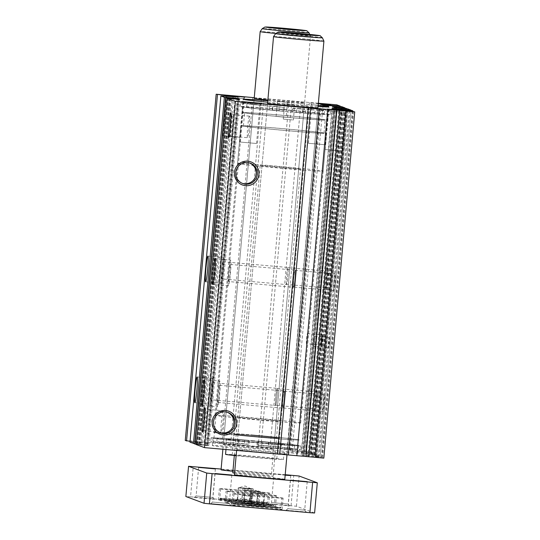 <?xml version="1.0" encoding="UTF-8"?>
<svg xmlns="http://www.w3.org/2000/svg" width="540" height="540" viewBox="0 0 540 540"><rect width="100%" height="100%" fill="white"/><g stroke="black" fill="none" stroke-linecap="round" stroke-linejoin="round"><path stroke-width="0.41" stroke-dasharray="2.7 2.03" d="M257.377 441.119L258.235 441.437A32.569 0.621 5.1 0 1 269.062 442.456L281.59 443.543A38.894 0.743 5.1 0 1 294.496 445.203A38.894 0.743 5.1 0 1 294.59 445.264A38.894 0.743 5.1 0 1 257.135 442.665A38.894 0.743 5.1 0 1 217.202 438.406A38.894 0.743 5.1 0 1 217.114 438.345A38.894 0.743 5.1 0 1 226.415 438.689L239.072 439.823A32.569 0.621 5.1 0 1 249.44 440.667L248.582 440.35A45.137 0.864 5.1 0 0 211.066 437.852A45.137 0.864 5.1 0 0 211.167 437.927A45.137 0.864 5.1 0 0 257.512 442.868A45.137 0.864 5.1 0 0 300.983 445.878A45.137 0.864 5.1 0 0 300.875 445.811A45.137 0.864 5.1 0 0 257.377 441.119L257.04 444.899L257.897 445.217A32.569 0.621 5.1 0 1 268.724 446.236L281.252 447.316A38.894 0.743 5.1 0 1 294.165 448.976A38.894 0.743 5.1 0 1 294.253 449.037A38.894 0.743 5.1 0 1 256.797 446.445A38.894 0.743 5.1 0 1 216.864 442.186A38.894 0.743 5.1 0 1 216.776 442.125A38.894 0.743 5.1 0 1 226.078 442.469L238.734 443.596A32.569 0.621 5.1 0 1 249.102 444.447L248.245 444.123A45.137 0.864 5.1 0 0 210.728 441.632A45.137 0.864 5.1 0 0 210.829 441.7A45.137 0.864 5.1 0 0 257.175 446.648A45.137 0.864 5.1 0 0 300.645 449.658A45.137 0.864 5.1 0 0 300.537 449.591A45.137 0.864 5.1 0 0 257.04 444.899M244.397 443.941L238.106 443.387L244.397 443.941M244.735 440.168L238.444 439.607L244.735 440.168M268.265 446.04L261.974 445.487L268.272 446.047L268.61 442.267L262.312 441.707L268.603 442.267M239.072 439.823L238.734 443.596M249.44 440.667L249.102 444.447M269.062 442.456L268.724 446.236M258.235 441.437L257.897 445.217M248.582 440.35L248.245 444.123M292.68 112.111L291.816 111.794A32.569 0.621 -174.9 0 0 302.184 112.637L314.84 113.764A38.894 0.743 -174.9 0 0 324.142 114.116A38.894 0.743 -174.9 0 0 324.054 114.055A38.894 0.743 -174.9 0 0 284.121 109.796A38.894 0.743 -174.9 0 0 246.665 107.197A38.894 0.743 -174.9 0 0 246.76 107.258A38.894 0.743 -174.9 0 0 259.666 108.918L272.194 110.005A32.569 0.621 -174.9 0 0 283.021 111.017L283.885 111.341A45.137 0.864 -174.9 0 1 240.381 106.65A45.137 0.864 -174.9 0 1 240.273 106.576A45.137 0.864 -174.9 0 1 283.743 109.593A45.137 0.864 -174.9 0 1 330.089 114.534A45.137 0.864 -174.9 0 1 330.19 114.602A45.137 0.864 -174.9 0 1 292.68 112.111L293.011 108.331L292.154 108.014A32.569 0.621 -174.9 0 0 302.522 108.857L315.178 109.991A38.894 0.743 -174.9 0 0 324.479 110.336A38.894 0.743 -174.9 0 0 324.392 110.275A38.894 0.743 -174.9 0 0 284.459 106.016A38.894 0.743 -174.9 0 0 247.003 103.424A38.894 0.743 -174.9 0 0 247.097 103.478A38.894 0.743 -174.9 0 0 260.003 105.138L272.531 106.225A32.569 0.621 -174.9 0 0 283.358 107.244L284.216 107.561A45.137 0.864 -174.9 0 1 240.719 102.87A45.137 0.864 -174.9 0 1 240.611 102.803A45.137 0.864 -174.9 0 1 284.081 105.813A45.137 0.864 -174.9 0 1 330.426 110.754A45.137 0.864 -174.9 0 1 330.527 110.828A45.137 0.864 -174.9 0 1 293.011 108.331M279.275 106.967L272.984 106.414L279.275 106.967M278.937 110.747L272.646 110.187L278.937 110.747M303.143 109.067L296.851 108.513L303.143 109.067L302.812 112.853L296.521 112.286L302.805 112.847M272.194 110.005L272.531 106.225M283.021 111.017L283.358 107.244M302.184 112.637L302.522 108.857M291.816 111.794L292.154 108.014M283.885 111.341L284.216 107.561M243.513 126.009A40.459 0.776 5.1 0 0 285.059 130.437A40.459 0.776 5.1 0 0 324.02 133.137A40.459 0.776 5.1 0 0 323.926 133.076A40.459 0.776 5.1 0 0 282.38 128.648A40.459 0.776 5.1 0 0 243.419 125.948A40.459 0.776 5.1 0 0 243.513 126.009M244.694 112.786A40.459 0.776 5.1 0 0 286.24 117.221A40.459 0.776 5.1 0 0 325.202 119.921A40.459 0.776 5.1 0 0 325.107 119.853A40.459 0.776 5.1 0 0 283.561 115.425A40.459 0.776 5.1 0 0 244.6 112.725A40.459 0.776 5.1 0 0 244.694 112.786M242.183 112.57A42.991 0.824 5.1 0 0 286.322 117.275A42.991 0.824 5.1 0 0 327.719 120.143A42.991 0.824 5.1 0 0 327.618 120.076A42.991 0.824 5.1 0 0 283.48 115.371A42.991 0.824 5.1 0 0 242.082 112.502A42.991 0.824 5.1 0 0 242.183 112.57M242.69 106.9A42.991 0.824 5.1 0 0 286.828 111.611A42.991 0.824 5.1 0 0 328.226 114.473A42.991 0.824 5.1 0 0 328.124 114.413A42.991 0.824 5.1 0 0 283.986 109.701A42.991 0.824 5.1 0 0 242.588 106.832A42.991 0.824 5.1 0 0 242.69 106.9M257.877 436.705A22.376 0.425 5.1 0 0 278.647 438.129A22.376 0.425 5.1 0 0 254.84 435.571A22.376 0.425 5.1 0 0 234.063 434.147A22.376 0.425 5.1 0 0 257.877 436.705M256.021 457.475A22.376 0.425 5.1 0 0 276.791 458.906A22.376 0.425 5.1 0 0 252.983 456.347A22.376 0.425 5.1 0 0 232.214 454.923A22.376 0.425 5.1 0 0 256.021 457.475M252.936 440.721A42.991 0.824 5.1 0 0 213.03 437.981A42.991 0.824 5.1 0 0 258.768 442.888A42.991 0.824 5.1 0 0 298.667 445.621A42.991 0.824 5.1 0 0 252.936 440.721M253.442 435.051A42.991 0.824 5.1 0 0 213.536 432.317A42.991 0.824 5.1 0 0 259.274 437.225A42.991 0.824 5.1 0 0 299.174 439.958A42.991 0.824 5.1 0 0 253.442 435.051M236.129 455.706A29.079 0.56 5.1 0 0 256.473 457.643A29.079 0.56 5.1 0 0 283.466 459.5A29.079 0.56 5.1 0 0 252.531 456.179A29.079 0.56 5.1 0 0 225.538 454.329M253.881 441.072A29.079 0.56 5.1 0 0 226.888 439.216A29.079 0.56 5.1 0 0 257.823 442.537A29.079 0.56 5.1 0 0 284.816 444.386A29.079 0.56 5.1 0 0 253.881 441.072M278.593 438.095A22.376 0.425 5.1 0 0 255.616 435.638A22.376 0.425 5.1 0 0 234.063 434.147A22.376 0.425 5.1 0 0 234.117 434.18A22.376 0.425 5.1 0 0 257.094 436.631A22.376 0.425 5.1 0 0 278.647 438.129A22.376 0.425 5.1 0 0 278.593 438.095M280.112 421.092A22.376 0.425 5.1 0 0 257.135 418.642A22.376 0.425 5.1 0 0 235.582 417.15A22.376 0.425 5.1 0 0 235.636 417.184A22.376 0.425 5.1 0 0 258.613 419.634A22.376 0.425 5.1 0 0 280.166 421.126A22.376 0.425 5.1 0 0 280.112 421.092M217.62 406.728A12.899 0.898 95 0 1 217.883 393.68A12.899 0.898 95 0 1 219.895 381.038A12.899 0.898 95 0 1 219.915 381.038A12.899 0.898 95 0 1 219.652 394.085A12.899 0.898 95 0 1 217.64 406.728A12.899 0.898 95 0 1 217.62 406.728M282.839 408.146A8.6 0.601 95 0 1 283.007 399.445A8.6 0.601 95 0 1 284.351 391.014A8.6 0.601 95 0 1 284.364 391.021A8.6 0.601 95 0 1 284.189 399.715A8.6 0.601 95 0 1 282.845 408.146A8.6 0.601 95 0 1 282.839 408.146M218.005 402.449A8.6 0.601 95 0 1 218.18 393.748A8.6 0.601 95 0 1 219.524 385.317A8.6 0.601 95 0 1 219.53 385.324A8.6 0.601 95 0 1 219.355 394.018A8.6 0.601 95 0 1 218.018 402.449A8.6 0.601 95 0 1 218.005 402.449M323.062 411.487A8.404 0.587 95 0 1 323.231 402.982A8.404 0.587 95 0 1 324.54 394.747A8.404 0.587 95 0 1 324.554 394.747A8.404 0.587 95 0 1 324.385 403.245A8.404 0.587 95 0 1 323.069 411.487A8.404 0.587 95 0 1 323.062 411.487L282.865 407.957A8.404 0.587 95 0 1 282.852 407.95A8.404 0.587 95 0 1 283.021 399.452A8.404 0.587 95 0 1 284.337 391.21A8.404 0.587 95 0 1 284.344 391.21A8.404 0.587 95 0 1 284.175 399.715A8.404 0.587 95 0 1 282.865 407.957M228.407 285.849A12.899 0.898 95 0 1 228.67 272.808A12.899 0.898 95 0 1 230.688 260.159A12.899 0.898 95 0 1 230.702 260.165A12.899 0.898 95 0 1 230.438 273.213A12.899 0.898 95 0 1 228.427 285.856A12.899 0.898 95 0 1 228.407 285.849L212.848 284.486M293.625 287.267A8.6 0.601 95 0 1 293.8 278.572A8.6 0.601 95 0 1 295.137 270.142A8.6 0.601 95 0 1 295.151 270.142A8.6 0.601 95 0 1 294.975 278.843A8.6 0.601 95 0 1 293.632 287.273A8.6 0.601 95 0 1 293.625 287.267L228.805 281.57A8.6 0.601 95 0 1 228.967 272.875A8.6 0.601 95 0 1 230.31 264.445A8.6 0.601 95 0 1 230.317 264.445A8.6 0.601 95 0 1 230.148 273.146A8.6 0.601 95 0 1 228.805 281.57A8.6 0.601 95 0 1 228.791 281.57M333.848 290.608A8.404 0.587 95 0 1 334.017 282.11A8.404 0.587 95 0 1 335.327 273.868A8.404 0.587 95 0 1 335.34 273.875A8.404 0.587 95 0 1 335.171 282.373A8.404 0.587 95 0 1 333.855 290.615A8.404 0.587 95 0 1 333.848 290.608L293.652 287.078A8.404 0.587 95 0 1 293.639 287.078A8.404 0.587 95 0 1 293.807 278.572A8.404 0.587 95 0 1 295.124 270.338A8.404 0.587 95 0 1 295.137 270.338A8.404 0.587 95 0 1 294.962 278.836A8.404 0.587 95 0 1 293.652 287.078M221.211 283.169A12.899 0.898 95 0 1 221.468 270.128A12.899 0.898 95 0 1 223.486 257.479A12.899 0.898 95 0 1 223.499 257.486A12.899 0.898 95 0 1 223.243 270.533A12.899 0.898 95 0 1 221.225 283.176A12.899 0.898 95 0 1 221.211 283.169M286.423 284.587A8.6 0.601 95 0 1 286.598 275.893A8.6 0.601 95 0 1 287.942 267.462A8.6 0.601 95 0 1 287.948 267.462A8.6 0.601 95 0 1 287.779 276.163A8.6 0.601 95 0 1 286.436 284.594A8.6 0.601 95 0 1 286.423 284.587L221.603 278.89A8.6 0.601 95 0 1 221.765 270.196A8.6 0.601 95 0 1 223.108 261.765A8.6 0.601 95 0 1 223.121 261.765A8.6 0.601 95 0 1 222.946 270.466A8.6 0.601 95 0 1 221.603 278.89A8.6 0.601 95 0 1 221.589 278.89M326.646 287.928A8.404 0.587 95 0 1 326.815 279.43A8.404 0.587 95 0 1 328.131 271.188A8.404 0.587 95 0 1 328.138 271.195A8.404 0.587 95 0 1 327.969 279.693A8.404 0.587 95 0 1 326.66 287.935A8.404 0.587 95 0 1 326.646 287.928M286.443 284.398A8.404 0.587 95 0 1 286.612 275.893A8.404 0.587 95 0 1 287.921 267.658A8.404 0.587 95 0 1 287.935 267.658A8.404 0.587 95 0 1 287.766 276.156A8.404 0.587 95 0 1 286.45 284.398A8.404 0.587 95 0 1 286.443 284.398L326.66 287.935M210.425 404.048A12.899 0.898 95 0 1 210.681 391.001A12.899 0.898 95 0 1 212.699 378.358A12.899 0.898 95 0 1 212.713 378.358A12.899 0.898 95 0 1 212.45 391.406A12.899 0.898 95 0 1 210.438 404.048A12.899 0.898 95 0 1 210.425 404.048L194.859 402.678M275.636 405.466A8.6 0.601 95 0 1 275.812 396.765A8.6 0.601 95 0 1 277.155 388.341A8.6 0.601 95 0 1 277.162 388.341A8.6 0.601 95 0 1 276.986 397.035A8.6 0.601 95 0 1 275.65 405.466A8.6 0.601 95 0 1 275.636 405.466L210.816 399.769A8.6 0.601 95 0 1 210.978 391.068A8.6 0.601 95 0 1 212.321 382.637A8.6 0.601 95 0 1 212.335 382.644A8.6 0.601 95 0 1 212.159 391.338A8.6 0.601 95 0 1 210.816 399.769A8.6 0.601 95 0 1 210.803 399.769M315.86 408.807A8.404 0.587 95 0 1 316.028 400.302A8.404 0.587 95 0 1 317.338 392.067A8.404 0.587 95 0 1 317.351 392.067A8.404 0.587 95 0 1 317.183 400.565A8.404 0.587 95 0 1 315.866 408.807A8.404 0.587 95 0 1 315.86 408.807L275.663 405.277A8.404 0.587 95 0 1 275.65 405.27A8.404 0.587 95 0 1 275.825 396.772A8.404 0.587 95 0 1 277.135 388.53A8.404 0.587 95 0 1 277.148 388.53A8.404 0.587 95 0 1 276.979 397.035A8.404 0.587 95 0 1 275.663 405.277M318.168 105.415A42.991 0.824 5.1 0 0 267.813 100.724M300.591 422.894A42.991 0.824 5.1 0 0 256.453 418.19A42.991 0.824 5.1 0 0 215.055 415.321A42.991 0.824 5.1 0 0 215.156 415.382A42.991 0.824 5.1 0 0 259.295 420.093A42.991 0.824 5.1 0 0 300.692 422.962A42.991 0.824 5.1 0 0 300.591 422.894M317.891 107.797A25.286 0.486 5.1 0 0 291.931 105.03A25.286 0.486 5.1 0 0 267.577 103.343L236.675 449.597A25.286 0.486 5.1 0 0 236.736 449.638A25.286 0.486 5.1 0 0 262.697 452.405A25.286 0.486 5.1 0 0 287.05 454.093A25.286 0.486 5.1 0 0 286.99 454.052A25.286 0.486 5.1 0 0 261.029 451.285A25.286 0.486 5.1 0 0 236.675 449.597M267.874 100.015A25.286 0.486 5.1 0 0 304.58 102.863A25.286 0.486 5.1 0 0 304.519 102.823A25.286 0.486 5.1 0 0 278.559 100.049A25.286 0.486 5.1 0 0 254.205 98.368L223.304 444.623A25.286 0.486 5.1 0 0 223.364 444.663A25.286 0.486 5.1 0 0 249.325 447.431A25.286 0.486 5.1 0 0 273.679 449.118A25.286 0.486 5.1 0 0 273.618 449.077A25.286 0.486 5.1 0 0 247.657 446.31A25.286 0.486 5.1 0 0 223.304 444.623M345.398 112.421L328.678 110.936L345.398 112.421M341.955 151.004L325.228 149.526L341.955 151.004M243.162 98.658L226.435 97.173L243.162 98.658M239.72 137.248L222.993 135.763L239.733 137.261L243.182 98.672L245.032 97.119M328.597 106.164L311.877 104.686L328.597 106.164M325.154 144.754L308.428 143.275L325.154 144.754M318.35 103.356L310.325 102.836L318.317 103.734M259.963 104.909L243.236 103.43L259.963 104.909M256.514 143.498L239.794 142.013L256.514 143.498M294.705 104.882L284.641 103.991L294.719 104.888L293.369 120.002L283.291 119.097L293.369 120.002M286.828 109.755L276.723 108.85L286.889 109.782L286.166 117.322L276.095 116.417L286.16 117.315M321.55 345.033A5.056 0.351 95 0 1 321.651 339.916A5.056 0.351 95 0 1 322.441 334.962A5.056 0.351 95 0 1 322.447 334.962A5.056 0.351 95 0 1 322.346 340.079A5.056 0.351 95 0 1 321.557 345.04A5.056 0.351 95 0 1 321.55 345.033M306.47 343.71A5.056 0.351 95 0 1 306.572 338.594A5.056 0.351 95 0 1 307.368 333.632A5.056 0.351 95 0 1 307.375 333.639A5.056 0.351 95 0 1 307.267 338.756A5.056 0.351 95 0 1 306.477 343.71A5.056 0.351 95 0 1 306.47 343.71L321.557 345.04M321.212 347.051A5.056 0.351 95 0 1 321.314 341.935A5.056 0.351 95 0 1 322.103 336.98A5.056 0.351 95 0 1 322.11 336.98A5.056 0.351 95 0 1 322.009 342.097A5.056 0.351 95 0 1 321.219 347.051A5.056 0.351 95 0 1 321.212 347.051L321.165 347.038A5.056 0.351 95 0 1 321.273 341.921A5.056 0.351 95 0 1 322.063 336.96A5.056 0.351 95 0 1 322.07 336.96L322.151 336.994A5.056 0.351 95 0 1 322.049 342.11A5.056 0.351 95 0 1 321.26 347.072A5.056 0.351 95 0 1 321.253 347.065L321.212 347.051M313.673 346.39A5.056 0.351 95 0 1 313.774 341.273A5.056 0.351 95 0 1 314.564 336.312A5.056 0.351 95 0 1 314.57 336.319A5.056 0.351 95 0 1 314.469 341.435A5.056 0.351 95 0 1 313.679 346.39A5.056 0.351 95 0 1 313.673 346.39L321.219 347.051M227.495 412.344A10.834 10.8 110.4 0 0 212.369 421.308A10.834 10.8 110.4 0 0 219.956 432.608M249.75 163.04A10.834 10.8 110.4 0 0 234.623 172.004A10.834 10.8 110.4 0 0 242.204 183.303M203.675 424.757A10.834 0.756 -85 0 0 203.81 430.792A10.834 0.756 -85 0 0 203.884 430.778A10.834 0.756 -85 0 0 205.524 420.073A10.834 0.756 -85 0 0 205.774 409.252A10.834 0.756 -85 0 0 205.733 409.226A10.834 0.756 -85 0 0 205.72 409.219A10.834 0.756 -85 0 0 204.525 415.145M223.121 410.751A10.834 0.756 -85 0 0 223.108 410.751A10.834 0.756 -85 0 0 221.42 421.369A10.834 0.756 -85 0 0 221.198 432.324A10.834 0.756 -85 0 0 221.211 432.324A10.834 0.756 -85 0 0 222.905 421.706A10.834 0.756 -85 0 0 223.121 410.751L205.72 409.219M229.972 130.12A10.834 0.756 -85 0 0 230.107 136.161A10.834 0.756 -85 0 0 230.175 136.141A10.834 0.756 -85 0 0 231.822 125.442A10.834 0.756 -85 0 0 232.065 114.615A10.834 0.756 -85 0 0 232.031 114.588A10.834 0.756 -85 0 0 232.018 114.588A10.834 0.756 -85 0 0 230.816 120.508M249.419 116.12A10.834 0.756 -85 0 0 249.406 116.114A10.834 0.756 -85 0 0 247.712 126.731A10.834 0.756 -85 0 0 247.496 137.686A10.834 0.756 -85 0 0 247.509 137.693A10.834 0.756 -85 0 0 249.197 127.076A10.834 0.756 -85 0 0 249.419 116.12M213.638 432.385A42.991 0.824 -174.9 0 1 213.536 432.317A42.991 0.824 -174.9 0 1 254.934 435.186A42.991 0.824 -174.9 0 1 299.072 439.891A42.991 0.824 -174.9 0 1 299.174 439.958A42.991 0.824 -174.9 0 1 257.776 437.089A42.991 0.824 -174.9 0 1 213.638 432.385M297.898 453.114A42.991 0.824 5.1 0 0 253.753 448.402A42.991 0.824 5.1 0 0 212.362 445.534A42.991 0.824 5.1 0 0 212.456 445.601A42.991 0.824 5.1 0 0 256.601 450.313A42.991 0.824 5.1 0 0 297.992 453.182A42.991 0.824 5.1 0 0 297.898 453.114M230.107 136.161A10.834 0.756 -85 0 0 230.121 136.161L247.509 137.693M203.81 430.792A10.834 0.756 -85 0 0 203.823 430.799L221.211 432.324M329.609 337.628L329.69 337.655A5.056 0.351 95 0 1 329.589 342.772A5.056 0.351 95 0 1 328.799 347.733L328.705 347.699A5.056 0.351 95 0 1 328.806 342.583A5.056 0.351 95 0 1 329.603 337.622A5.056 0.351 95 0 1 329.609 337.628L322.07 336.96L329.603 337.622M321.26 347.072L328.799 347.733A5.056 0.351 95 0 1 328.793 347.733L321.253 347.065M277.499 101.338L287.557 102.229L277.398 101.297L276.824 108.891M267.678 102.209A42.991 0.824 5.1 0 0 318.074 106.502M349.043 110.957L318.175 456.8L321.914 457.049L302.94 455.348L301.138 454.68L320.24 456.428L316.805 455.146L303.109 453.627L315.711 454.741L302.731 453.485L301.57 453.053L314.172 454.167L310.73 452.891L292.14 451.325L290.338 450.657L309.44 452.412L305.883 451.089L185.267 440.485M318.175 456.8L315.65 456.86L323.831 458.123M196.304 444.245L208.784 445.669L196.27 444.582M194.758 443.671L207.245 445.088L194.724 444.002M237.917 97.281L207.043 443.232L208.089 443.617L189.986 442.24M207.043 443.232L190.06 441.335M318.364 103.255L287.125 449.489M254.266 97.693L318.033 103.228M346.592 108.776L315.711 454.741M345.425 108.668L314.543 454.667M342.529 108.446L311.654 454.41M342.401 108.439L311.526 454.363M334.01 107.366L303.109 453.627M335.178 107.804L304.276 454.059M343.595 108.54L312.694 454.802M343.467 108.533L312.572 454.754M346.363 108.749L315.461 455.004M347.706 108.891L316.805 455.146M320.186 456.766L351.088 110.511L320.24 456.428M349.947 110.41L319.072 456.354M346.167 110.174L315.306 456.017M345.816 110.14L314.962 455.895M332.039 108.419L301.138 454.68M333.841 109.087L302.94 455.348M347.666 110.302L316.757 456.563M347.315 110.275L316.42 456.435M352.431 110.653L321.529 456.908M352.769 111.355L321.914 457.049M353.579 111.436L322.677 457.69M229.513 98.476L198.612 444.737M231.147 98.624L200.246 444.879M231.269 98.665L200.367 444.926M239.693 99.407L208.784 445.669M238.498 99.306L207.623 445.23M230.107 98.233L199.206 444.494M230.209 98.537L199.328 444.542M228.575 98.415L197.694 444.393M227.968 97.902L197.066 444.163M229.601 98.05L198.7 444.305M229.73 98.091L198.828 444.353M238.147 98.834L207.245 445.088M236.952 98.725L206.078 444.656M228.562 97.659L197.66 443.921M228.663 97.963L197.782 443.961M227.029 97.841L196.148 443.819M238.991 97.362L208.089 443.617M232.504 95.661L201.602 441.923M263.918 98.422L233.01 444.683M289.042 100.629L258.14 446.89M320.456 103.39L289.555 449.651M336.791 104.828L305.883 451.089M309.386 452.75L340.288 106.488L309.44 452.412M339.147 106.387L308.273 452.331M335.367 106.15L304.499 452M335.016 106.124L304.162 451.872M321.239 104.402L290.338 450.657M323.041 105.071L292.14 451.325M336.865 106.286L305.957 452.54M336.508 106.252L305.62 452.412M341.631 106.63L310.73 452.891M345.047 108.196L314.172 454.167M343.879 108.094L312.998 454.093M340.983 107.872L310.109 453.836M340.862 107.865L309.987 453.789M332.471 106.792L301.57 453.053M333.632 107.224L302.731 453.485M342.056 107.966L311.148 454.228M341.928 107.953L311.026 454.181M344.817 108.175L313.916 454.43M346.16 108.317L315.259 454.572M287.955 508.7L304.675 510.179L287.955 508.7M286.106 510.253L306.227 512.028L286.106 510.253M196.115 495.943L212.834 497.428L196.115 495.943M194.258 497.502L214.387 499.277L194.258 497.502M285.167 475.193L274.023 474.046L271.478 502.558L288.218 504.056L271.499 502.571L269.622 504.11L289.771 505.906L269.642 504.124M274.023 474.046L285.194 474.889M215.096 473.54L212.551 502.058L229.291 503.55L212.571 502.072L210.695 503.604L230.843 505.406L210.715 503.624M260.206 491.434L250.142 490.543L260.219 491.44L258.869 506.547L248.798 505.649L258.856 506.54M242.278 495.423L252.389 496.327L242.278 495.423M253.004 488.754L242.946 487.863L253.004 488.754M269.69 493.148A25.286 0.486 5.1 0 0 243.722 490.381A25.286 0.486 5.1 0 0 219.368 488.693A25.286 0.486 5.1 0 0 219.429 488.727A25.286 0.486 5.1 0 0 245.396 491.501A25.286 0.486 5.1 0 0 269.744 493.189A25.286 0.486 5.1 0 0 269.69 493.148M268.677 504.482A25.286 0.486 5.1 0 0 242.71 501.707A25.286 0.486 5.1 0 0 218.363 500.026A25.286 0.486 5.1 0 0 218.417 500.06A25.286 0.486 5.1 0 0 244.384 502.835A25.286 0.486 5.1 0 0 268.731 504.522A25.286 0.486 5.1 0 0 268.677 504.482M220.685 488.842A24.023 0.459 5.1 0 0 245.349 491.474A24.023 0.459 5.1 0 0 268.488 493.074A24.023 0.459 5.1 0 0 268.427 493.04A24.023 0.459 5.1 0 0 243.763 490.408A24.023 0.459 5.1 0 0 220.631 488.801A24.023 0.459 5.1 0 0 220.685 488.842M283.061 498.123A25.286 0.486 5.1 0 0 257.094 495.356A25.286 0.486 5.1 0 0 232.74 493.668A25.286 0.486 5.1 0 0 232.801 493.709A25.286 0.486 5.1 0 0 258.768 496.476A25.286 0.486 5.1 0 0 283.115 498.163A25.286 0.486 5.1 0 0 283.061 498.123M282.049 509.456A25.286 0.486 5.1 0 0 256.082 506.689A25.286 0.486 5.1 0 0 231.734 505.001A25.286 0.486 5.1 0 0 231.788 505.042A25.286 0.486 5.1 0 0 257.756 507.809A25.286 0.486 5.1 0 0 282.103 509.497A25.286 0.486 5.1 0 0 282.049 509.456M234.056 493.817A24.023 0.459 5.1 0 0 258.721 496.449A24.023 0.459 5.1 0 0 281.86 498.049A24.023 0.459 5.1 0 0 281.799 498.015A24.023 0.459 5.1 0 0 257.135 495.382A24.023 0.459 5.1 0 0 234.002 493.783A24.023 0.459 5.1 0 0 234.056 493.817M276.372 495.639A25.286 0.486 5.1 0 0 250.405 492.865A25.286 0.486 5.1 0 0 226.058 491.177A25.286 0.486 5.1 0 0 226.118 491.218A25.286 0.486 5.1 0 0 252.079 493.985A25.286 0.486 5.1 0 0 276.433 495.673A25.286 0.486 5.1 0 0 276.372 495.639M275.36 506.966A25.286 0.486 5.1 0 0 249.399 504.198A25.286 0.486 5.1 0 0 225.045 502.511A25.286 0.486 5.1 0 0 225.106 502.551A25.286 0.486 5.1 0 0 251.066 505.319A25.286 0.486 5.1 0 0 275.42 507.006A25.286 0.486 5.1 0 0 275.36 506.966M227.374 491.326A24.023 0.459 5.1 0 0 252.038 493.958A24.023 0.459 5.1 0 0 275.171 495.565A24.023 0.459 5.1 0 0 275.117 495.524A24.023 0.459 5.1 0 0 250.452 492.892A24.023 0.459 5.1 0 0 227.313 491.292A24.023 0.459 5.1 0 0 227.374 491.326M238.748 487.958L251.309 489.065L238.484 487.856L237.708 499.635L237.546 498.569L237.209 499.453C239.321 498.332 241.333 498.488 243.243 499.912C245.518 498.859 247.691 499.068 249.777 500.56L250.108 499.675L251.843 501.741L235.494 500.296L251.829 501.728M237.546 498.569L235.474 500.276M251.08 488.808L238.498 487.694L251.08 488.808M250.918 503.55L250.58 504.428C252.693 503.314 254.704 503.462 256.615 504.887C258.89 503.834 261.063 504.05 263.149 505.535L263.479 504.65L263.642 505.717C261.758 504.299 259.747 504.144 257.607 505.258C255.562 503.773 253.388 503.564 251.08 504.617L250.918 503.55L248.866 505.271L265.214 506.716L248.846 505.258M244.229 501.059L243.898 501.944C246.004 500.823 248.015 500.978 249.932 502.402C252.2 501.343 254.381 501.559 256.459 503.044L256.797 502.166L256.959 503.233C255.076 501.808 253.064 501.653 250.925 502.767C248.879 501.289 246.699 501.073 244.391 502.126L244.229 501.059L242.177 502.781L258.532 504.225L242.163 502.767M251.856 492.838L258.377 490.941L264.458 493.79L251.87 492.676L264.465 493.796L251.856 492.838L251.08 504.617M257.762 491.299L245.187 490.185L257.762 491.299M245.437 490.448L257.999 491.555L245.174 490.347L244.391 502.126M284.803 479.277A25.286 0.486 5.1 0 0 284.742 479.237A25.286 0.486 5.1 0 0 258.781 476.469A25.286 0.486 5.1 0 0 234.428 474.782M323.906 41.101A25.286 0.486 5.1 0 0 323.851 41.067A25.286 0.486 5.1 0 0 298.026 38.306A25.286 0.486 5.1 0 0 273.537 36.605M232.909 471.278A25.286 0.486 5.1 0 0 258.444 473.567A25.286 0.486 5.1 0 0 271.431 474.302A25.286 0.486 5.1 0 0 271.37 474.262A25.286 0.486 5.1 0 0 245.41 471.494A25.286 0.486 5.1 0 0 221.056 469.807M275.744 33.473A25.286 0.486 5.1 0 0 310.534 36.126A25.286 0.486 5.1 0 0 310.534 36.119A25.286 0.486 5.1 0 0 310.48 36.086A25.286 0.486 5.1 0 0 284.654 33.332A25.286 0.486 5.1 0 0 260.165 31.624M234.583 473.067A20.23 0.385 5.1 0 0 257.175 475.301A20.23 0.385 5.1 0 0 273.078 476.341A20.23 0.385 5.1 0 0 273.031 476.307A20.23 0.385 5.1 0 0 252.261 474.093A20.23 0.385 5.1 0 0 232.781 472.743M260.246 165.55A20.23 0.385 5.1 0 0 281.016 167.764A20.23 0.385 5.1 0 0 300.497 169.114A20.23 0.385 5.1 0 0 300.449 169.081A20.23 0.385 5.1 0 0 279.68 166.867A20.23 0.385 5.1 0 0 260.199 165.517A20.23 0.385 5.1 0 0 260.246 165.55M237.627 163.559A42.991 0.824 5.1 0 0 281.772 168.271A42.991 0.824 5.1 0 0 323.17 171.139A42.991 0.824 5.1 0 0 323.069 171.072A42.991 0.824 5.1 0 0 278.93 166.361A42.991 0.824 5.1 0 0 237.532 163.492A42.991 0.824 5.1 0 0 237.627 163.559M241.002 125.786A42.991 0.824 5.1 0 0 285.14 130.498A42.991 0.824 5.1 0 0 326.538 133.367A42.991 0.824 5.1 0 0 326.437 133.299A42.991 0.824 5.1 0 0 282.299 128.588A42.991 0.824 5.1 0 0 240.901 125.719A42.991 0.824 5.1 0 0 241.002 125.786M257.506 491.366L244.937 490.266L257.762 491.474L256.459 503.044M257.999 491.555L256.959 503.233M250.972 490.725L249.932 502.402M244.937 490.266L243.898 501.944M251.964 491.096L250.925 502.767M257.762 491.474L251.687 488.457L245.174 490.347M252.119 492.939L264.681 494.039L264.188 493.857L263.149 505.535M264.681 494.039L263.642 505.717M264.188 493.857L257.661 493.216L256.615 504.887M257.661 493.216L251.626 492.75L250.58 504.428M251.626 492.75L264.452 493.958M258.647 493.58L257.607 505.258M258.532 504.225L256.817 502.18M265.214 506.716L263.5 504.671M250.817 488.882L238.255 487.775L251.08 488.983L249.777 500.56M250.108 499.675L250.27 500.742C248.387 499.318 246.375 499.169 244.235 500.283C242.19 498.798 240.017 498.582 237.708 499.635M251.309 489.065L250.27 500.742M244.289 488.234L243.243 499.912M238.255 487.775L237.209 499.453M245.275 488.606L244.235 500.283M252.389 496.327L251.701 503.874L241.549 502.956L251.714 503.888L252.389 496.327M285.208 474.701L221.123 469.064M314.604 513L296.426 506.237L190.546 496.834L193.246 466.614M190.546 496.834L185.861 496.517M291.06 505.67L293.76 475.45M296.426 506.237L299.126 476.017M226.415 438.689L226.078 442.469M235.717 439.486L235.379 443.266M281.59 443.543L281.252 447.316M272.14 442.685L271.802 446.465M259.666 108.918L260.003 105.138M269.116 109.769L269.453 105.995M314.84 113.764L315.178 109.991M305.539 112.975L305.876 109.195M322.151 336.994L329.69 337.655M321.165 347.038L328.705 347.699M286.875 109.775L287.55 102.215L286.889 109.782M276.737 108.857L277.412 101.304M286.787 109.742L287.462 102.188M346.147 110.457L315.245 456.712M346.552 110.606L315.65 456.86M233.611 96.95L202.757 442.679M235.285 95.958L204.383 442.213M244.418 96.829L213.516 443.09M252.855 97.571L221.954 443.833M261.488 98.26L230.587 444.521M291.823 100.926L260.921 447.188M300.956 101.803L270.054 448.058M309.4 102.546L278.492 448.801M219.841 498.285A24.023 0.459 5.1 0 0 244.512 500.918A24.023 0.459 5.1 0 0 267.644 502.517A24.023 0.459 5.1 0 0 267.59 502.483A24.023 0.459 5.1 0 0 242.919 499.851A24.023 0.459 5.1 0 0 219.787 498.245A24.023 0.459 5.1 0 0 219.841 498.285M220.415 498.967A23.389 0.446 5.1 0 0 245.248 501.599A23.389 0.446 5.1 0 0 266.902 503.057A23.389 0.446 5.1 0 0 242.075 500.425A23.389 0.446 5.1 0 0 220.415 498.967M233.213 503.26A24.023 0.459 5.1 0 0 257.884 505.892A24.023 0.459 5.1 0 0 281.016 507.492A24.023 0.459 5.1 0 0 280.962 507.458A24.023 0.459 5.1 0 0 256.291 504.826A24.023 0.459 5.1 0 0 233.159 503.226A24.023 0.459 5.1 0 0 233.213 503.26M233.786 503.948A23.389 0.446 5.1 0 0 258.62 506.581A23.389 0.446 5.1 0 0 280.274 508.032A23.389 0.446 5.1 0 0 255.447 505.4A23.389 0.446 5.1 0 0 233.786 503.948M226.53 500.769A24.023 0.459 5.1 0 0 251.195 503.401A24.023 0.459 5.1 0 0 274.327 505.008A24.023 0.459 5.1 0 0 274.273 504.968A24.023 0.459 5.1 0 0 249.608 502.335A24.023 0.459 5.1 0 0 226.476 500.735A24.023 0.459 5.1 0 0 226.53 500.769M227.104 501.458A23.389 0.446 5.1 0 0 251.93 504.09A23.389 0.446 5.1 0 0 273.591 505.541A23.389 0.446 5.1 0 0 248.758 502.909A23.389 0.446 5.1 0 0 227.104 501.458M322.373 37.787A23.463 0.452 5.1 0 0 322.319 37.76A23.463 0.452 5.1 0 0 298.357 35.201A23.463 0.452 5.1 0 0 275.636 33.615M309.002 32.812A23.463 0.452 5.1 0 0 308.947 32.778A23.463 0.452 5.1 0 0 284.985 30.22A23.463 0.452 5.1 0 0 262.265 28.64M242.325 495.437L241.65 502.997M242.237 495.41L241.562 502.963M252.288 496.294L251.613 503.847M300.983 445.878L300.645 449.658M217.114 438.345L216.776 442.125M294.59 445.264L294.253 449.037M238.444 439.607L238.106 443.387M262.312 441.707L261.974 445.487M244.742 440.168L244.404 443.948M211.066 437.852L210.728 441.632M240.273 106.576L240.611 102.803M330.19 114.602L330.527 110.828M246.665 107.197L247.003 103.424M278.944 110.754L279.281 106.974M296.521 112.286L296.851 108.513M272.646 110.187L272.984 106.414M324.142 114.116L324.479 110.336M324.02 133.137L325.202 119.921M327.719 120.143L328.226 114.473M242.082 112.502L242.588 106.832M243.419 125.948L244.6 112.725M276.791 458.906L280.166 421.126M213.03 437.981L212.362 445.534M225.97 449.516L226.888 439.216M283.466 459.5L284.816 444.386M298.667 445.621L297.992 453.182M232.214 454.923L235.582 417.15M204.316 379.667L219.895 381.038M219.524 385.317L284.351 391.014M284.337 391.21L324.54 394.747M215.102 258.795L230.688 260.159M230.31 264.445L295.137 270.142M295.124 270.338L335.327 273.868M207.907 256.115L223.486 257.479M223.108 261.765L287.942 267.462M287.921 267.658L328.131 271.188M197.12 376.988L212.699 378.358M212.321 382.637L277.155 388.341M277.135 388.53L317.338 392.067M215.055 415.321L243.263 99.279M325.228 149.526L328.678 110.936L327.125 109.087M222.993 135.763L226.435 97.173L224.89 95.324M308.428 143.275L311.877 104.686L310.325 102.836M239.794 142.013L243.236 103.43L241.691 101.574M283.291 119.097L284.641 103.991M276.095 116.417L276.77 108.864M307.368 333.632L322.441 334.962M314.564 336.312L322.103 336.98M219.355 432.405L220.543 432.851M241.603 183.101L242.791 183.539M249.406 116.114L232.018 114.588M232.065 114.615L230.742 113.029M230.175 136.141L228.596 137.477M205.774 409.252L204.451 407.666M203.884 430.778L202.298 432.108M249.163 162.803L250.344 163.242M226.908 412.108L228.096 412.546M276.723 108.85L277.398 101.297M256.534 143.512L259.983 104.922L261.832 103.376M325.175 144.767L328.617 106.178L330.473 104.632M341.975 151.018L345.418 112.435L347.274 110.882M273.679 449.118L304.58 102.863M287.05 454.093L317.952 107.838L286.99 454.761M300.692 422.962L328.901 106.92M205.646 281.806L221.225 283.176M218.018 402.449L282.845 408.146M202.061 405.358L217.64 406.728M346.12 110.437L315.218 456.692M290.48 480.168L287.935 508.687L286.079 510.233M198.639 467.417L196.094 495.936L194.238 497.482M248.798 505.649L250.142 490.543M242.946 487.863L242.271 495.416M218.363 500.026L219.368 488.693M220.631 488.801L219.787 498.245L220.253 498.933C218.005 498.967 239.328 501.228 254.981 502.416L267.05 503.111L267.644 502.517L268.488 493.074M231.734 505.001L232.74 493.668M234.002 493.783L233.159 503.226L233.624 503.908C231.376 503.942 252.7 506.203 268.353 507.391L280.422 508.093L281.016 507.492L281.86 498.049M225.045 502.511L226.058 491.177M227.313 491.292L226.476 500.735L226.935 501.417C224.687 501.451 246.017 503.719 261.671 504.907L273.733 505.602L274.327 505.008L275.171 495.565M251.087 488.815L245.005 485.966L238.484 487.856M271.431 474.302L310.534 36.126L309.751 34.432M273.078 476.341L300.497 169.114M323.17 171.139L326.538 133.367M237.532 163.492L240.901 125.719M234.32 455.51L260.199 165.517M222.892 449.246L254.205 98.368M236.601 450.455L267.577 103.343M275.42 507.006L276.433 495.673M282.103 509.497L283.115 498.163M268.731 504.522L269.744 493.189M253.017 488.761L252.342 496.314M242.224 495.396L241.549 502.956M231.835 475.038L229.291 503.55L230.843 505.406M290.763 475.538L288.218 504.056L289.771 505.906M212.834 497.421L214.387 499.277M215.379 468.909L212.834 497.428M307.22 481.66L304.675 510.179L306.227 512.028"/><path stroke-width="0.81" d="M225.97 449.516L225.538 454.329A29.079 0.56 5.1 0 0 236.129 455.706M202.041 405.358A12.899 0.898 95 0 1 202.304 392.31A12.899 0.898 95 0 1 204.316 379.667A12.899 0.898 95 0 1 204.336 379.674A12.899 0.898 95 0 1 204.073 392.715A12.899 0.898 95 0 1 202.061 405.358A12.899 0.898 95 0 1 202.041 405.358M212.828 284.479A12.899 0.898 95 0 1 213.091 271.438A12.899 0.898 95 0 1 215.102 258.795A12.899 0.898 95 0 1 215.123 258.795A12.899 0.898 95 0 1 214.859 271.843A12.899 0.898 95 0 1 212.848 284.486A12.899 0.898 95 0 1 212.828 284.479M205.632 281.799A12.899 0.898 95 0 1 205.888 268.758A12.899 0.898 95 0 1 207.907 256.115A12.899 0.898 95 0 1 207.92 256.115A12.899 0.898 95 0 1 207.664 269.163A12.899 0.898 95 0 1 205.646 281.806A12.899 0.898 95 0 1 205.632 281.799M194.839 402.678A12.899 0.898 95 0 1 195.102 389.63A12.899 0.898 95 0 1 197.12 376.988A12.899 0.898 95 0 1 197.134 376.994A12.899 0.898 95 0 1 196.871 390.035A12.899 0.898 95 0 1 194.859 402.678A12.899 0.898 95 0 1 194.839 402.678M318.074 106.502A42.991 0.824 5.1 0 0 328.901 106.92A42.991 0.824 5.1 0 0 328.799 106.853A42.991 0.824 5.1 0 0 318.168 105.415M267.813 100.724A42.991 0.824 5.1 0 0 243.263 99.279A42.991 0.824 5.1 0 0 243.358 99.347A42.991 0.824 5.1 0 0 267.678 102.209M275.636 33.615A23.463 0.452 5.1 0 0 275.69 33.656A23.463 0.452 5.1 0 0 299.909 36.241A23.463 0.452 5.1 0 0 322.373 37.787L320.207 35.802C322.164 35.593 300.152 33.379 287.226 32.441L278.282 32.022L275.636 33.615L273.537 36.605L267.577 103.343A25.286 0.486 5.1 0 0 267.638 103.383A25.286 0.486 5.1 0 0 293.605 106.15A25.286 0.486 5.1 0 0 317.952 107.838A25.286 0.486 5.1 0 0 317.891 107.797M262.265 28.64A23.463 0.452 5.1 0 0 262.319 28.681A23.463 0.452 5.1 0 0 286.538 31.266A23.463 0.452 5.1 0 0 309.002 32.812L306.835 30.827C308.792 30.611 286.781 28.404 273.854 27.466L264.911 27.041L262.265 28.64L260.165 31.624A25.286 0.486 5.1 0 0 260.165 31.631L254.205 98.368A25.286 0.486 5.1 0 0 254.266 98.402A25.286 0.486 5.1 0 0 267.874 100.015M347.247 110.862L327.125 109.087L347.247 110.862M245.012 97.106L224.89 95.324L245.012 97.106M318.317 103.734L330.473 104.632L318.35 103.356M261.812 103.356L241.691 101.574L261.812 103.356M213.556 421.754A10.834 10.8 110.4 0 0 220.543 432.851A10.834 10.8 110.4 0 0 235.082 423.644A10.834 10.8 110.4 0 0 228.096 412.546A10.834 10.8 110.4 0 0 213.556 421.754M219.956 432.608A10.834 10.8 110.4 0 0 233.894 423.205A10.834 10.8 110.4 0 0 227.495 412.344M212.193 421.659A12.299 12.265 110.4 0 0 223.324 434.983A12.299 12.265 110.4 0 0 236.642 423.812A12.299 12.265 110.4 0 0 225.511 410.488A12.299 12.265 110.4 0 0 212.193 421.659M235.804 172.449A10.834 10.8 110.4 0 0 242.791 183.539A10.834 10.8 110.4 0 0 257.33 174.339A10.834 10.8 110.4 0 0 250.344 163.242A10.834 10.8 110.4 0 0 235.804 172.449M242.204 183.303A10.834 10.8 110.4 0 0 256.142 173.894A10.834 10.8 110.4 0 0 249.75 163.04M234.448 172.355A12.299 12.265 110.4 0 0 245.572 185.679A12.299 12.265 110.4 0 0 258.89 174.501A12.299 12.265 110.4 0 0 247.759 161.183A12.299 12.265 110.4 0 0 234.448 172.355M204.525 415.145A10.834 0.756 -85 0 0 203.675 424.757M204.41 407.632A12.299 0.857 -85 0 0 202.48 419.573A12.299 0.857 -85 0 0 202.223 432.128A12.299 0.857 -85 0 0 202.298 432.108A12.299 0.857 -85 0 0 204.167 419.958A12.299 0.857 -85 0 0 204.451 407.666A12.299 0.857 -85 0 0 204.41 407.632M230.816 120.508A10.834 0.756 -85 0 0 229.972 130.12M230.702 112.995A12.299 0.857 -85 0 0 228.778 124.936A12.299 0.857 -85 0 0 228.515 137.498A12.299 0.857 -85 0 0 228.596 137.477A12.299 0.857 -85 0 0 230.465 125.321A12.299 0.857 -85 0 0 230.742 113.029A12.299 0.857 -85 0 0 230.702 112.995M254.266 97.693L216.169 94.23L237.944 96.971L220.887 95.978L224.37 97.281L238.147 98.834L225.916 97.855L239.693 99.407L227.171 98.321L235.373 101.372L336.872 110.241L305.971 456.502L323.831 458.123L354.733 111.861L346.147 110.457L352.431 110.653L333.841 109.087L332.039 108.419L351.149 110.174L347.706 108.891L335.178 107.804L334.01 107.366L346.619 108.486L332.471 106.792L345.074 107.912L341.631 106.63L323.041 105.071L321.239 104.402L340.349 106.15L336.791 104.828L318.364 103.255M305.971 456.502L204.471 447.633L196.27 444.582L227.171 98.321M225.626 97.747L194.724 444.002L196.304 444.245M220.887 95.978L189.986 442.24L194.758 443.671M216.169 94.23L185.267 440.485L190.06 441.335M336.872 110.241L354.733 111.861M351.149 110.174L351.115 110.511M346.207 109.762L346.167 110.174M345.863 109.633L345.816 110.14M352.816 110.794L352.769 111.355M349.076 110.545L349.043 110.957M339.653 110.538L308.752 456.8M308.246 107.777L277.344 454.032M235.373 101.372L204.471 447.633M225.916 97.855L195.007 444.11M224.37 97.281L193.469 443.536M217.458 94.703L186.556 440.964M340.349 106.15L340.315 106.495M335.408 105.746L335.367 106.15M335.063 105.617L335.016 106.124M290.5 480.182L307.22 481.66L290.5 480.182M198.659 467.431L215.379 468.909L198.659 467.431M285.194 474.889L290.763 475.538L285.167 475.193M215.116 473.553L231.835 475.038L215.116 473.553M236.601 450.455L234.428 474.782A25.286 0.486 5.1 0 0 234.488 474.822A25.286 0.486 5.1 0 0 260.449 477.589A25.286 0.486 5.1 0 0 284.803 479.277L286.99 454.761M273.537 36.605A25.286 0.486 5.1 0 0 273.591 36.646A25.286 0.486 5.1 0 0 299.558 39.413A25.286 0.486 5.1 0 0 323.906 41.101L317.952 107.838M222.892 449.246L221.056 469.807A25.286 0.486 5.1 0 0 221.117 469.841A25.286 0.486 5.1 0 0 232.909 471.278M260.165 31.631A25.286 0.486 5.1 0 0 260.219 31.671A25.286 0.486 5.1 0 0 275.744 33.473M234.32 455.51L232.781 472.743A20.23 0.385 5.1 0 0 232.828 472.777A20.23 0.385 5.1 0 0 234.583 473.067M221.123 469.064L188.561 466.297L206.732 473.06L212.099 473.634L317.297 482.78L299.126 476.017L285.208 474.701M188.561 466.297L185.861 496.517L204.032 503.28L209.405 503.854L212.099 473.634M209.405 503.854L309.92 512.683L312.613 482.47M204.032 503.28L206.732 473.06M309.92 512.683L314.604 513L317.297 482.78M327.74 109.37L296.838 455.625M319.302 108.628L288.401 454.882M310.669 107.939L279.767 454.201M233.658 96.424L233.611 96.95M279.119 32.056A20.176 0.385 5.1 0 0 300.537 34.331A20.176 0.385 5.1 0 0 319.221 35.579A20.176 0.385 5.1 0 0 297.803 33.311A20.176 0.385 5.1 0 0 279.119 32.056M265.748 27.081A20.176 0.385 5.1 0 0 287.165 29.349A20.176 0.385 5.1 0 0 305.849 30.605A20.176 0.385 5.1 0 0 284.432 28.337A20.176 0.385 5.1 0 0 265.748 27.081M322.373 37.787L323.906 41.101M309.002 32.812L309.751 34.432"/></g></svg>

